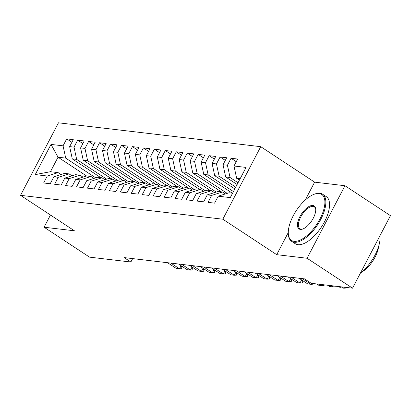 <?xml version="1.0" encoding="UTF-8"?>
<svg xmlns="http://www.w3.org/2000/svg" width="411" height="411" viewBox="0 0 411 411"><rect width="100%" height="100%" fill="white"/><g stroke="black" fill="none" stroke-linecap="round" stroke-linejoin="round"><path stroke-width="0.62" d="M260.733 146.681L58.465 122.812L20.55 195.333L222.824 219.202L260.733 146.681L314.626 182.15L305.301 199.987M288.281 232.549L276.716 254.671L307.068 258.252L344.978 185.731L314.626 182.15M344.978 185.731L390.45 215.657L352.535 288.178L307.068 258.252M86.572 175.98L58.033 157.197L51.01 144.41L35.233 174.593L47.286 176.016L43.648 182.972L50.224 183.748L53.862 176.792L58.244 177.311L54.606 184.267L61.177 185.042L64.815 178.086L69.202 178.6L65.565 185.561L72.136 186.337L75.773 179.376L80.155 179.895L76.518 186.851L83.094 187.627L86.731 180.67L91.114 181.189L87.476 188.146L94.052 188.921L97.69 181.965L102.072 182.479L98.434 189.44L105.011 190.216L108.648 183.255L113.03 183.774L109.393 190.73L115.964 191.505L119.606 184.549L123.988 185.068L120.351 192.024L126.922 192.8L130.559 185.844L134.942 186.358L131.304 193.319L137.88 194.095L141.518 187.133L145.9 187.652L142.263 194.609L148.839 195.384L152.476 188.428L156.858 188.947L153.221 195.903L159.797 196.679L163.434 189.723L167.816 190.236L164.179 197.198L170.755 197.974L174.392 191.012L178.775 191.531L175.137 198.487L181.708 199.263L185.346 192.307L189.728 192.826L186.091 199.782L192.667 200.558L196.304 193.602L200.686 194.115L197.049 201.077L203.625 201.852L207.262 194.891L211.644 195.41L208.007 202.366L214.583 203.142L218.22 196.186L230.273 197.609L246.05 167.421L233.998 166.003L237.635 159.042L231.064 158.266L227.427 165.227L223.039 164.708L226.682 157.752L220.106 156.976L216.469 163.932L212.086 163.414L215.724 156.457L209.148 155.682L205.51 162.638L201.128 162.124L204.765 155.163L198.189 154.387L194.552 161.348L190.17 160.829L193.807 153.873L187.231 153.098L183.594 160.054L179.211 159.535L182.849 152.579L176.278 151.803L172.641 158.759L168.253 158.245L171.89 151.284L165.32 150.508L161.682 157.47L157.3 156.951L160.937 149.994L154.361 149.219L150.724 156.175L146.342 155.656L149.979 148.7L143.403 147.924L139.766 154.88L135.383 154.366L139.021 147.405L132.445 146.629L128.807 153.591L124.425 153.072L128.062 146.116L121.492 145.34L117.854 152.296L113.467 151.777L117.104 144.821L110.533 144.045L106.896 151.001L102.514 150.488L106.151 143.526L99.575 142.751L95.938 149.712L91.555 149.193L95.193 142.237L88.617 141.461L84.979 148.417L80.597 147.898L84.234 140.942L77.658 140.166L74.021 147.123L69.639 146.609L73.276 139.648L66.705 138.872L71.894 142.293M51.01 144.41L63.063 145.833L66.705 138.872M352.535 288.178L311.23 283.302L304.489 278.869L124.132 257.589L130.873 262.023L132.661 258.596M100.787 177.644L72.279 158.882L76.662 159.396L106.66 179.145M69.639 146.609L72.279 158.882M74.021 147.123L76.662 159.396M35.233 174.593L50.45 171.706L58.121 172.61L61.044 174.531M47.286 176.016L58.121 172.61M111.746 178.934L83.233 160.172L87.62 160.691L117.618 180.434M80.597 147.898L83.233 160.172M84.979 148.417L87.62 160.691M53.862 176.792L64.697 173.385L69.079 173.899L72.002 175.826M58.244 177.311L69.079 173.899M122.699 180.229L94.191 161.466L98.573 161.985L128.576 181.729M91.555 149.193L94.191 161.466M95.938 149.712L98.573 161.985M64.815 178.086L75.65 174.675L80.037 175.194L82.96 177.12M69.202 178.6L80.037 175.194M133.657 181.523L105.149 162.761L109.532 163.275L139.535 183.023M102.514 150.488L105.149 162.761M106.896 151.001L109.532 163.275M75.773 179.376L86.608 175.97L90.99 176.489L93.914 178.41M80.155 179.895L90.99 176.489M144.615 182.813L116.108 164.051L120.49 164.57L150.488 184.313M113.467 151.777L116.108 164.051M117.854 152.296L120.49 164.57M86.731 180.67L97.566 177.264L101.949 177.778L104.872 179.705M91.114 181.189L101.949 177.778M155.574 184.107L127.066 165.345L131.448 165.864L161.446 185.608M124.425 153.072L127.066 165.345M128.807 153.591L131.448 165.864M97.69 181.965L108.525 178.554L112.907 179.073L115.83 180.999M102.072 182.479L112.907 179.073M166.532 185.402L138.019 166.64L142.406 167.154L172.404 186.902M135.383 154.366L138.019 166.64M139.766 154.88L142.406 167.154M108.648 183.255L119.483 179.848L123.865 180.367L126.788 182.289M113.03 183.774L123.865 180.367M177.485 186.692L148.977 167.929L153.36 168.448L183.363 188.192M146.342 155.656L148.977 167.929M150.724 156.175L153.36 168.448M119.606 184.549L130.441 181.143L134.823 181.657L137.747 183.583M123.988 185.068L134.823 181.657M188.444 187.986L159.936 169.224L164.318 169.743L194.321 189.486M157.3 156.951L159.936 169.224M161.682 157.47L164.318 169.743M130.559 185.844L141.394 182.433L145.777 182.952L148.7 184.878M134.942 186.358L145.777 182.952M199.402 189.281L170.894 170.519L175.276 171.033L205.279 190.781M168.253 158.245L170.894 170.519M172.641 158.759L175.276 171.033M141.518 187.133L152.353 183.727L156.735 184.246L159.658 186.168M145.9 187.652L156.735 184.246M210.36 190.57L181.852 171.808L186.234 172.327L216.232 192.071M179.211 159.535L181.852 171.808M183.594 160.054L186.234 172.327M152.476 188.428L163.311 185.022L167.693 185.536L170.616 187.462M156.858 188.947L167.693 185.536M221.318 191.865L192.81 173.103L197.193 173.622L227.191 193.365M190.17 160.829L192.81 173.103M194.552 161.348L197.193 173.622M163.434 189.723L174.269 186.311L178.651 186.83L181.575 188.757M167.816 190.236L178.651 186.83M232.272 193.16L203.764 174.398L208.146 174.911L233.438 191.557M201.128 162.124L203.764 174.398M205.51 162.638L208.146 174.911M174.392 191.012L185.227 187.606L189.61 188.125L192.533 190.046M178.775 191.531L189.61 188.125M234.82 188.916L214.722 175.687L219.104 176.206L235.739 187.154M212.086 163.414L214.722 175.687M216.469 163.932L219.104 176.206M185.346 192.307L196.181 188.901L200.568 189.414L203.486 191.341M189.728 192.826L200.568 189.414M237.121 184.508L225.68 176.982L230.062 177.501L238.041 182.751M223.039 164.708L225.68 176.982M227.427 165.227L230.062 177.501M196.304 193.602L207.139 190.19L211.521 190.709L214.444 192.636M200.686 194.115L211.521 190.709M239.423 180.105L236.638 178.276L240.163 178.693M233.998 166.003L236.638 178.276M207.262 194.891L218.097 191.485L222.479 192.004L225.403 193.925M211.644 195.41L222.479 192.004M50.466 215.025L44.09 227.221L89.562 257.147L130.873 262.023M276.716 254.671L222.824 219.202M44.09 227.221L74.442 230.802L20.55 195.333M95.701 177.85L65.703 158.107L58.033 157.197L50.45 171.706M218.22 196.186L229.055 192.78L232.58 193.196M63.063 145.833L65.703 158.107M231.064 158.266L236.253 161.687M220.106 156.976L225.3 160.393M209.148 155.682L214.342 159.098M198.189 154.387L203.383 157.809M187.231 153.098L192.425 156.514M176.278 151.803L181.467 155.219M165.32 150.508L170.514 153.93M154.361 149.219L159.555 152.635M143.403 147.924L148.597 151.34M132.445 146.629L137.639 150.051M121.492 145.34L126.68 148.756M110.533 144.045L115.727 147.462M99.575 142.751L104.769 146.172M88.617 141.461L93.811 144.877M77.658 140.166L82.852 143.583M341.942 286.929L343.853 288.188L340.565 287.798L338.654 286.539M346.288 287.443L345.985 288.06L343.853 288.188L344.356 287.212M330.983 285.635L332.895 286.893L329.607 286.503L327.695 285.249M335.33 286.148L335.032 286.765L332.895 286.893L333.403 285.922M320.025 284.34L321.936 285.599L318.648 285.213L316.737 283.955M324.371 284.854L324.074 285.475L321.936 285.599L322.445 284.628M319.08 193.514A27.516 12.335 -56.6 0 0 314.502 194.136A27.516 12.335 -56.6 0 0 288.327 233.91A27.516 12.335 -56.6 0 0 294.081 241.334A27.516 12.335 -56.6 0 0 319.948 219.001A27.516 12.335 -56.6 0 0 319.08 193.514M314.502 194.136L315.201 193.9A28.195 12.638 123.4 0 1 319.897 193.257A28.195 12.638 123.4 0 1 322.584 194.208A28.195 12.638 123.4 0 1 319.285 222.063A28.195 12.638 123.4 0 1 294.276 242.259A28.195 12.638 123.4 0 1 291.589 241.308A28.195 12.638 123.4 0 1 288.383 234.65L288.327 233.91M312.833 205.469A13.758 6.165 123.4 0 1 315.71 209.178A13.758 6.165 123.4 0 1 302.619 229.066A13.758 6.165 123.4 0 1 300.333 229.379A13.758 6.165 123.4 0 1 299.896 216.633A13.758 6.165 123.4 0 1 312.833 205.469M315.73 209.564A13.08 5.862 -56.6 0 0 314.276 206.831A13.08 5.862 -56.6 0 0 313.028 206.389A13.08 5.862 -56.6 0 0 301.427 215.76A13.08 5.862 -56.6 0 0 299.896 228.686A13.08 5.862 -56.6 0 0 301.145 229.122A13.08 5.862 -56.6 0 0 302.979 228.932M322.584 194.208L326.293 196.643A28.195 12.638 123.4 0 1 322.995 224.504A28.195 12.638 123.4 0 1 297.985 244.694A28.195 12.638 123.4 0 1 295.293 243.744L291.589 241.308M378.598 246.492A20.298 9.099 123.4 0 1 361.762 272.067M379.939 235.765A28.195 12.638 123.4 0 1 360.36 273.212M302.332 278.617L310.978 284.309L307.69 283.919L299.044 278.226M313.413 283.564L313.115 284.181L310.978 284.309L311.487 283.333M291.373 277.322L300.02 283.015L296.732 282.624L288.085 276.937M302.013 280.184L302.465 282.3L302.157 282.886L300.02 283.015L301.633 279.932M280.415 276.028L289.067 281.72L285.779 281.335L277.127 275.642M291.055 278.889L291.507 281.006L291.199 281.597L289.067 281.72L290.675 278.637M269.462 274.738L278.108 280.43L274.82 280.04L266.174 274.348M280.102 277.595L280.549 279.716L280.24 280.302L278.108 280.43L279.716 277.348M258.504 273.443L267.15 279.136L263.862 278.745L255.216 273.058M269.143 276.305L269.595 278.422L269.287 279.007L267.15 279.136L268.763 276.053M247.545 272.149L256.192 277.841L252.904 277.456L244.257 271.763M258.185 275.01L258.637 277.127L258.329 277.718L256.192 277.841L257.805 274.759M236.587 270.859L245.233 276.552L241.945 276.161L233.299 270.469M247.227 273.716L247.679 275.838L247.371 276.423L245.233 276.552L246.847 273.469M225.629 269.565L234.275 275.257L230.992 274.867L222.341 269.179M236.268 272.426L236.721 274.543L236.412 275.129L234.275 275.257L235.888 272.174M214.67 268.27L223.322 273.962L220.034 273.577L211.388 267.885M225.315 271.132L225.762 273.248L225.454 273.839L223.322 273.962L224.93 270.88M203.717 266.98L212.364 272.673L209.076 272.282L200.429 266.59M214.357 269.837L214.804 271.959L214.501 272.544L212.364 272.673L213.977 269.59M192.759 265.686L201.405 271.378L198.117 270.988L189.471 265.3M203.399 268.547L203.851 270.664L203.543 271.25L201.405 271.378L203.019 268.296M181.801 264.391L190.447 270.084L187.159 269.698L178.513 264.006M192.44 267.253L192.893 269.369L192.584 269.96L190.447 270.084L192.06 267.001M170.842 263.102L179.489 268.794L176.206 268.404L167.554 262.711M181.482 265.958L181.934 268.08L181.626 268.666L179.489 268.794L181.102 265.712"/></g></svg>

